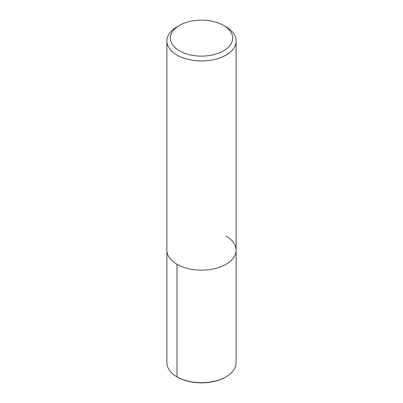 <?xml version="1.0" encoding="UTF-8"?>
<svg xmlns="http://www.w3.org/2000/svg" width="403" height="403" viewBox="0 0 403 403"><rect width="100%" height="100%" fill="white"/><g stroke="black" fill="none" stroke-linecap="round" stroke-linejoin="round"><path stroke-width="0.6" d="M177.476 377.107L177.018 376.84A34.623 19.989 0 0 0 225.982 376.84L225.524 377.107A33.973 19.616 180 0 1 177.476 377.107L177.018 376.84A34.623 19.989 0 0 1 166.877 362.705L166.877 250.157A34.623 19.989 0 0 0 201.5 270.146A34.623 19.989 0 0 0 236.123 250.157A34.623 19.989 0 0 0 225.982 236.027M179.466 50.859A31.162 17.989 0 0 0 223.534 50.864A31.162 17.989 0 0 0 223.534 25.419A31.162 17.989 0 0 0 179.466 25.419A31.162 17.989 0 0 0 179.466 50.859M223.534 25.419L225.982 26.835A34.623 19.989 180 0 1 236.123 40.965A34.623 19.989 180 0 1 214.749 59.432A34.623 19.989 180 0 1 177.018 55.1A34.623 19.989 180 0 1 166.877 40.965A34.623 19.989 180 0 1 177.018 26.835L179.466 25.419M225.982 376.84A34.623 19.989 0 0 0 236.123 362.705L236.123 40.965M166.877 40.965L166.877 250.157A34.623 19.989 0 0 0 201.5 270.146A34.623 19.989 0 0 0 236.123 250.157M177.018 376.84L177.018 264.292"/></g></svg>
